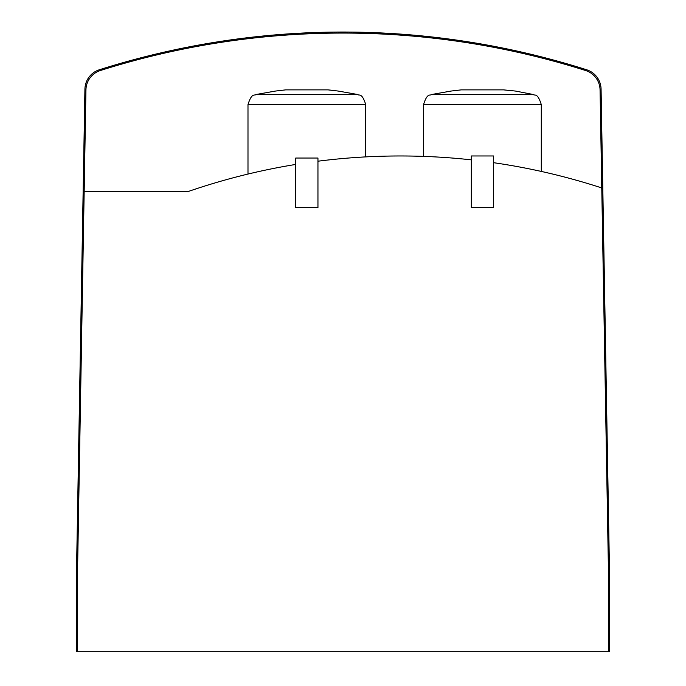 <?xml version="1.0" encoding="UTF-8"?>
<svg xmlns="http://www.w3.org/2000/svg" width="686" height="686" viewBox="0 0 686 686"><rect width="100%" height="100%" fill="white"/><g stroke="black" fill="none" stroke-linecap="round" stroke-linejoin="round"><path stroke-width="1.03" d="M295.752 164.434A650.645 650.645 0 0 0 188.556 191.394L84.172 191.394L85.947 89.866A20.657 20.657 0 0 1 100.37 70.529A804.524 804.524 0 0 1 585.63 70.529A20.657 20.657 0 0 1 600.053 89.866L608.422 569.08L608.422 651.7L609.451 651.7L609.451 569.08L601.073 89.103A20.657 20.657 0 0 0 586.667 69.775A805.561 805.561 0 0 0 99.333 69.775A20.657 20.657 0 0 0 84.927 89.103L84.258 127.056M84.172 191.394L77.578 569.08L77.578 651.7L608.422 651.7M317.952 161.21A650.645 650.645 0 0 1 471.325 159.855M493.526 162.685A650.645 650.645 0 0 1 600.576 187.552A2.067 2.067 0 0 1 601.776 188.59M328.054 89.875L285.65 89.875L275.463 91.058L285.65 89.875L328.054 89.875L338.172 91.049M451.028 91.058L431.477 94.522L533.374 94.522L515.469 91.058L503.627 89.875L461.224 89.875L451.028 91.058L461.224 89.875M601.742 127.056L601.073 89.103L601.742 127.056M84.927 89.103A20.657 20.657 0 0 1 99.333 69.775A20.657 20.657 0 0 0 84.927 89.103L76.549 569.08L76.549 651.7L77.578 651.7M509.484 90.492L503.781 89.892M275.463 91.058L255.904 94.522L357.8 94.522L338.249 91.058M333.911 90.492L328.217 89.892M471.325 155.971L471.325 207.609L493.526 207.609L493.526 155.971L471.325 155.971M295.752 158.037L295.752 207.609L317.952 207.609L317.952 158.037L295.752 158.037M533.374 94.522C534.617 96.074 537.395 92.113 541.288 104.564L423.554 104.564L423.554 156.391M357.8 94.522C359.044 96.074 361.822 92.113 365.724 104.564L247.989 104.564L247.989 174.055M541.288 104.564L541.288 171.431M431.477 94.522C430.233 96.074 427.455 92.113 423.554 104.564M365.724 104.564L365.724 156.897M255.904 94.522C254.66 96.074 251.882 92.113 247.989 104.564"/></g></svg>
